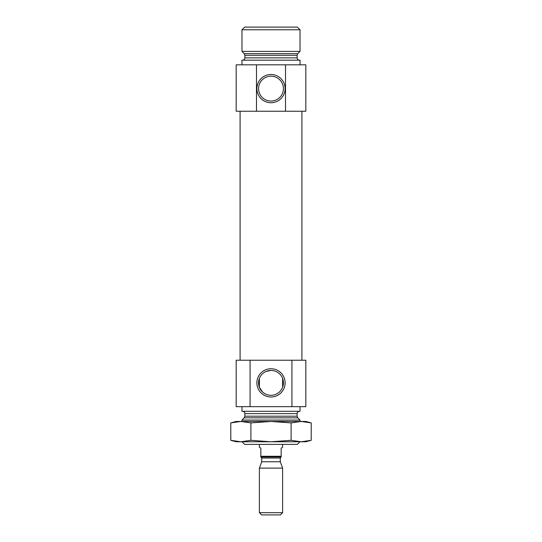 <?xml version="1.0" encoding="UTF-8"?>
<svg xmlns="http://www.w3.org/2000/svg" width="542" height="542" viewBox="0 0 542 542"><rect width="100%" height="100%" fill="white"/><g stroke="black" fill="none" stroke-linecap="round" stroke-linejoin="round"><path stroke-width="0.81" d="M262.592 392.022L259.394 387.306L259.394 378.424L259.394 387.306M271 370.437A12.425 12.425 0 0 1 281.765 389.081A12.425 12.425 0 0 1 260.235 389.081A12.425 12.425 0 0 1 271 370.437L266.197 371.406M282.606 387.306L282.606 378.424L282.606 387.306M291.928 406.663L291.928 360.234L305.823 360.234L305.823 406.663L250.072 406.663L250.072 360.234L236.177 360.234L236.177 406.663L250.072 406.663M291.928 360.234L250.072 360.234M285.512 111.252L305.823 111.252L305.823 64.823L256.488 64.823L256.488 111.252L285.512 111.252L285.512 64.823M256.488 64.823L236.177 64.823L236.177 111.252L256.488 111.252M240.092 360.234L240.092 111.252M241.983 441.716L244.652 444.386L297.348 444.386L299.963 441.771M241.983 421.459L241.983 420.07L300.017 420.07L300.017 421.459M242.559 411.303C243.975 411.439 244.747 412.218 244.882 413.627L244.882 416.202L244.205 417.848L241.983 420.07M241.983 406.663L241.983 411.303L300.017 411.303L300.017 406.663M271 74.505A14.112 14.112 0 0 1 283.222 95.677A14.112 14.112 0 0 1 258.778 95.677A14.112 14.112 0 0 1 271 74.505M271 368.75A14.112 14.112 0 0 1 283.222 389.922A14.112 14.112 0 0 1 258.778 389.922A14.112 14.112 0 0 1 271 368.75M271 76.192A12.425 12.425 0 0 1 281.765 94.836A12.425 12.425 0 0 1 260.235 94.836A12.425 12.425 0 0 1 271 76.192M241.983 64.823L241.983 60.182L300.017 60.182L300.017 64.823M244.205 53.638L297.795 53.638L300.017 51.415L241.983 51.415L244.205 53.638L244.882 55.284L244.882 57.859C244.747 59.268 243.975 60.04 242.559 60.182M241.983 51.415L241.983 29.769L300.017 29.769L300.017 51.415M241.983 29.769L244.652 27.1L297.348 27.1L300.017 29.769M260.844 456.283L281.156 456.283L281.156 456.967L260.844 456.967L260.844 448.159L259.394 447.319L259.394 444.386M260.844 456.899L261.711 458.024L280.289 458.024L281.156 456.899M281.156 456.283L281.156 448.159L282.606 447.319L282.606 444.386M259.394 512.671L261.617 514.9L280.383 514.9L282.606 512.671L282.606 468.119L259.394 468.119L259.394 512.671L282.606 512.671M259.394 468.119L261.711 461.737L280.289 461.737L282.606 468.119M261.711 461.737L261.711 458.024M311.21 422.902L301.156 421.459L291.101 422.902L271 421.459L305.823 421.459L311.21 422.902L311.21 440.328L305.823 441.771L301.156 441.771L311.21 440.328L305.18 441.527M291.101 440.328L271 441.771L240.844 441.771L250.899 440.328L271 441.771L301.156 441.771L291.101 440.328L291.101 422.902M240.844 441.771L236.177 441.771L230.79 440.328L240.844 441.771L230.79 440.328L230.79 422.902L240.844 421.459L236.177 421.459L230.79 422.902M271 421.459L240.844 421.459L250.899 422.902L271 421.459M250.899 440.328L250.899 422.902M244.205 417.848L297.795 417.848L300.017 420.07M244.882 416.202L297.118 416.202L297.795 417.848M244.882 413.627L297.118 413.627C297.253 412.218 298.025 411.439 299.441 411.303M244.882 57.859L297.118 57.859C297.253 59.268 298.025 60.04 299.441 60.182M244.882 55.284L297.118 55.284L297.118 57.859M301.908 360.234L301.908 111.252M297.118 416.202L297.118 413.627M297.795 53.638L297.118 55.284M280.289 461.737L280.289 458.024"/></g></svg>
